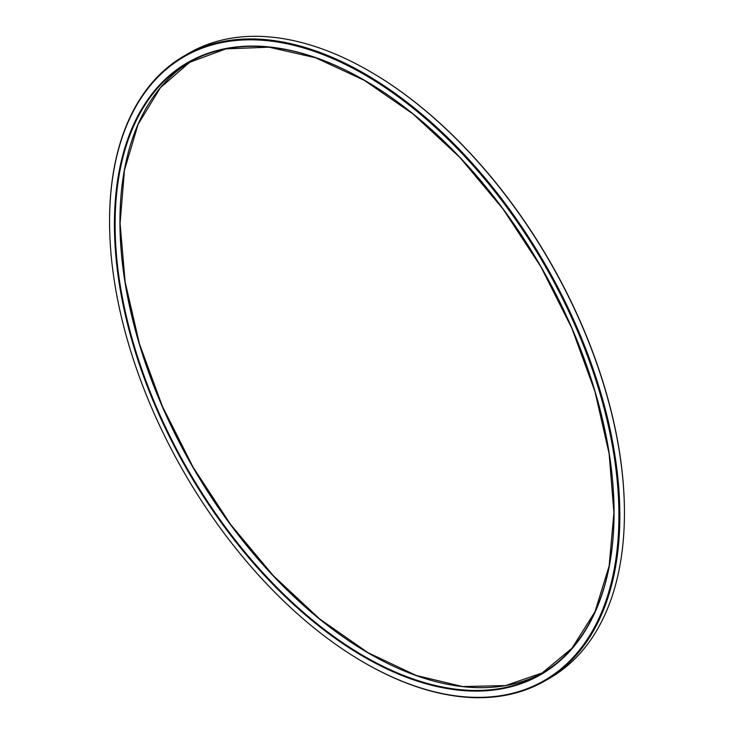 <?xml version="1.0" encoding="UTF-8"?>
<svg xmlns="http://www.w3.org/2000/svg" width="734" height="734" viewBox="0 0 734 734"><rect width="100%" height="100%" fill="white"/><g stroke="black" fill="none" stroke-linecap="round" stroke-linejoin="round"><path stroke-width="1.1" d="M369.532 71.207A360.165 207.942 60 0 1 369.752 71.336A360.165 207.942 60 0 1 369.762 71.336A360.165 207.942 60 0 1 624.432 512.451A360.165 207.942 60 0 1 624.432 512.708M364.468 662.802A360.816 208.318 -120 0 0 364.697 662.93A360.816 208.318 -120 0 0 545.114 680.803A360.816 208.318 -120 0 0 600.421 391.681A360.816 208.318 -120 0 0 364.706 73.721A360.816 208.318 -120 0 0 184.298 55.848A360.816 208.318 -120 0 0 109.568 221.026A360.816 208.318 -120 0 0 109.568 221.292M364.697 662.93A360.816 208.318 -120 0 0 364.706 662.93L364.248 662.664A360.165 207.942 -120 0 0 618.918 515.626A360.165 207.942 -120 0 0 364.248 74.519A360.165 207.942 -120 0 0 109.568 221.558A360.165 207.942 -120 0 0 364.238 662.664A360.165 207.942 -120 0 0 364.248 662.664L364.697 662.93M184.298 55.848L188.886 53.206A360.816 208.318 60 0 1 369.294 71.07A360.816 208.318 60 0 1 369.303 71.07A360.816 208.318 60 0 1 624.432 512.974A360.816 208.318 60 0 1 549.702 678.152L545.114 680.803M369.578 653.783A353.302 203.979 60 0 1 119.936 221.374M364.248 657.058A353.302 203.979 -120 0 0 580.594 349.265A353.302 203.979 -120 0 0 147.892 99.448A353.302 203.979 -120 0 0 364.248 657.058M543.389 672.518A352.815 203.694 60 0 1 193.005 467.457A352.815 203.694 60 0 1 190.611 61.491L160.416 87.676L138.075 124.358L124.459 170.169L120.082 223.375L125.129 281.975L139.414 343.741L162.388 406.333L193.189 467.374L230.66 524.562L273.369 575.75L319.712 618.991L367.927 652.654L416.196 675.464L462.677 686.574L505.607 685.574L543.389 672.518M364.422 80.226A352.815 203.694 -120 0 0 188.188 62.849A352.815 203.694 -120 0 0 134.102 345.567A352.815 203.694 -120 0 0 364.587 656.462A352.815 203.694 -120 0 0 540.995 673.94A352.815 203.694 -120 0 0 614.064 512.626M193.005 60.069L188.188 62.849L225.898 48.884L268.956 47.178L315.712 57.803L364.367 80.364L413.049 114.009L459.86 157.434L503.01 208.988L540.83 266.662L571.869 328.254L594.925 391.396L609.128 453.649L613.918 512.616L609.137 566.024L594.953 611.826L571.942 648.26L540.995 673.94L545.812 671.151M109.568 221.558L109.568 221.026M624.432 512.451L624.432 512.974"/></g></svg>
